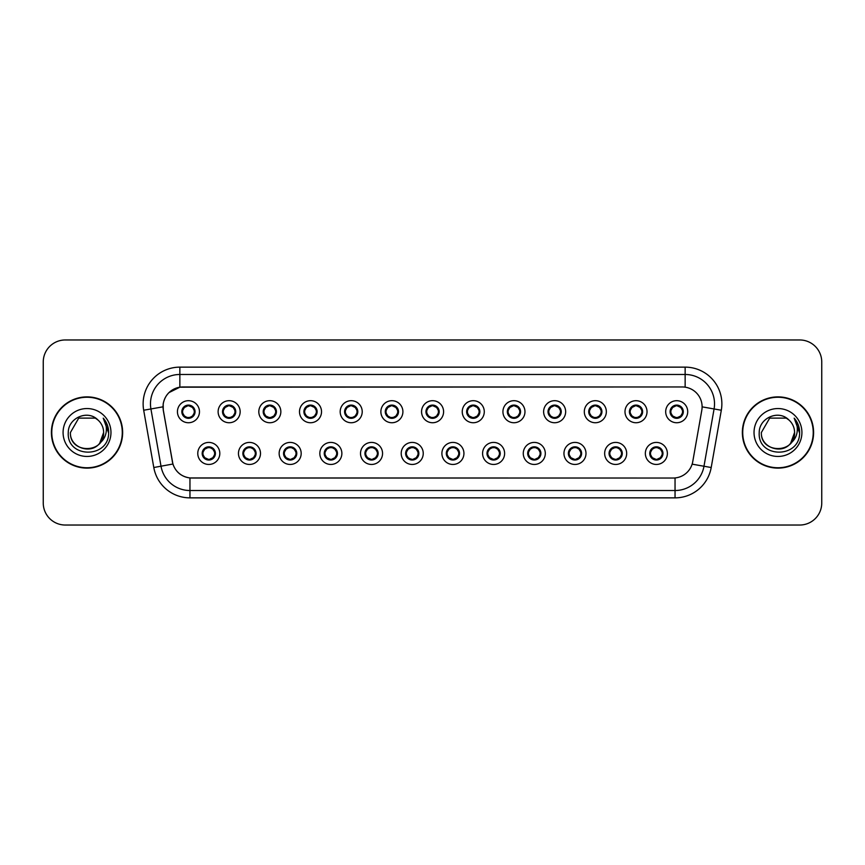 <?xml version="1.0" encoding="UTF-8"?>
<svg xmlns="http://www.w3.org/2000/svg" width="865" height="865" viewBox="0 0 865 865"><rect width="100%" height="100%" fill="white"/><g stroke="black" fill="none" stroke-linecap="round" stroke-linejoin="round"><path stroke-width="1.3" d="M260.495 453.433A11.018 11.018 0 0 1 249.477 464.451A11.018 11.018 0 0 1 238.459 453.433A11.018 11.018 0 0 1 249.477 442.415A11.018 11.018 0 0 1 260.495 453.433M242.87 453.433A6.606 6.606 0 0 0 249.477 460.039A6.606 6.606 0 0 0 256.094 453.433A6.606 6.606 0 0 0 249.477 446.827A6.606 6.606 0 0 0 242.87 453.433L245.433 457.693A5.871 5.871 0 0 1 245.433 449.173L242.935 453.433M301.182 453.433A11.018 11.018 0 0 1 290.164 464.451A11.018 11.018 0 0 1 279.146 453.433A11.018 11.018 0 0 1 290.164 442.415A11.018 11.018 0 0 1 301.182 453.433M283.558 453.433A6.606 6.606 0 0 0 290.164 460.039A6.606 6.606 0 0 0 296.782 453.433A6.606 6.606 0 0 0 290.164 446.827A6.606 6.606 0 0 0 283.558 453.433L286.12 457.693A5.871 5.871 0 0 1 286.12 449.173L283.623 453.433M341.87 453.433A11.018 11.018 0 0 1 330.852 464.451A11.018 11.018 0 0 1 319.834 453.433A11.018 11.018 0 0 1 330.852 442.415A11.018 11.018 0 0 1 341.87 453.433M324.245 453.433A6.606 6.606 0 0 0 330.852 460.039A6.606 6.606 0 0 0 337.469 453.433A6.606 6.606 0 0 0 330.852 446.827A6.606 6.606 0 0 0 324.245 453.433L326.808 457.693A5.871 5.871 0 0 1 326.808 449.173L324.31 453.433M382.557 453.433A11.018 11.018 0 0 1 371.539 464.451A11.018 11.018 0 0 1 360.521 453.433A11.018 11.018 0 0 1 371.539 442.415A11.018 11.018 0 0 1 382.557 453.433M364.933 453.433A6.606 6.606 0 0 0 371.539 460.039A6.606 6.606 0 0 0 378.156 453.433A6.606 6.606 0 0 0 371.539 446.827A6.606 6.606 0 0 0 364.933 453.433L367.495 457.693A5.871 5.871 0 0 1 367.495 449.173L364.998 453.433M423.245 453.433A11.018 11.018 0 0 1 412.227 464.451A11.018 11.018 0 0 1 401.209 453.433A11.018 11.018 0 0 1 412.227 442.415A11.018 11.018 0 0 1 423.245 453.433M405.62 453.433A6.606 6.606 0 0 0 412.227 460.039A6.606 6.606 0 0 0 418.844 453.433A6.606 6.606 0 0 0 412.227 446.827A6.606 6.606 0 0 0 405.62 453.433L408.183 457.693A5.871 5.871 0 0 1 408.183 449.173L405.685 453.433M463.932 453.433A11.018 11.018 0 0 1 452.914 464.451A11.018 11.018 0 0 1 441.896 453.433A11.018 11.018 0 0 1 452.914 442.415A11.018 11.018 0 0 1 463.932 453.433M446.308 453.433A6.606 6.606 0 0 0 452.914 460.039A6.606 6.606 0 0 0 459.531 453.433A6.606 6.606 0 0 0 452.914 446.827A6.606 6.606 0 0 0 446.308 453.433L448.87 457.693A5.871 5.871 0 0 1 448.87 449.173L446.372 453.433M504.619 453.433A11.018 11.018 0 0 1 493.601 464.451A11.018 11.018 0 0 1 482.584 453.433A11.018 11.018 0 0 1 493.601 442.415A11.018 11.018 0 0 1 504.619 453.433M486.995 453.433A6.606 6.606 0 0 0 493.601 460.039A6.606 6.606 0 0 0 500.219 453.433A6.606 6.606 0 0 0 493.601 446.827A6.606 6.606 0 0 0 486.995 453.433L489.558 457.693A5.871 5.871 0 0 1 489.558 449.173L487.06 453.433M545.307 453.433A11.018 11.018 0 0 1 534.289 464.451A11.018 11.018 0 0 1 523.271 453.433A11.018 11.018 0 0 1 534.289 442.415A11.018 11.018 0 0 1 545.307 453.433M527.682 453.433A6.606 6.606 0 0 0 534.289 460.039A6.606 6.606 0 0 0 540.906 453.433A6.606 6.606 0 0 0 534.289 446.827A6.606 6.606 0 0 0 527.682 453.433L530.245 457.693A5.871 5.871 0 0 1 530.245 449.173L527.747 453.433M585.994 453.433A11.018 11.018 0 0 1 574.976 464.451A11.018 11.018 0 0 1 563.958 453.433A11.018 11.018 0 0 1 574.976 442.415A11.018 11.018 0 0 1 585.994 453.433M568.37 453.433A6.606 6.606 0 0 0 574.976 460.039A6.606 6.606 0 0 0 581.594 453.433A6.606 6.606 0 0 0 574.976 446.827A6.606 6.606 0 0 0 568.37 453.433L570.932 457.693A5.871 5.871 0 0 1 570.932 449.173L568.435 453.433M626.682 453.433A11.018 11.018 0 0 1 615.664 464.451A11.018 11.018 0 0 1 604.657 453.433A11.018 11.018 0 0 1 615.664 442.415A11.018 11.018 0 0 1 626.682 453.433M609.057 453.433A6.606 6.606 0 0 0 615.664 460.039A6.606 6.606 0 0 0 622.281 453.433A6.606 6.606 0 0 0 615.664 446.827A6.606 6.606 0 0 0 609.057 453.433L611.62 457.693A5.871 5.871 0 0 1 611.62 449.173L609.122 453.433M667.369 453.433A11.018 11.018 0 0 1 656.351 464.451A11.018 11.018 0 0 1 645.344 453.433A11.018 11.018 0 0 1 656.351 442.415A11.018 11.018 0 0 1 667.369 453.433M649.745 453.433A6.606 6.606 0 0 0 656.351 460.039A6.606 6.606 0 0 0 662.968 453.433A6.606 6.606 0 0 0 656.351 446.827A6.606 6.606 0 0 0 649.745 453.433L652.307 457.693A5.871 5.871 0 0 1 652.307 449.173L649.81 453.433M219.807 453.433A11.018 11.018 0 0 1 208.789 464.451A11.018 11.018 0 0 1 197.771 453.433A11.018 11.018 0 0 1 208.789 442.415A11.018 11.018 0 0 1 219.807 453.433M202.183 453.433A6.606 6.606 0 0 0 208.789 460.039A6.606 6.606 0 0 0 215.407 453.433A6.606 6.606 0 0 0 208.789 446.827A6.606 6.606 0 0 0 202.183 453.433L204.746 457.693A5.871 5.871 0 0 1 204.746 449.173L202.237 453.433M240.156 411.718A11.018 11.018 0 0 1 229.138 422.736A11.018 11.018 0 0 1 218.121 411.718A11.018 11.018 0 0 1 229.138 400.7A11.018 11.018 0 0 1 240.156 411.718M222.521 411.718A6.606 6.606 0 0 0 229.138 418.325A6.606 6.606 0 0 0 235.745 411.718A6.606 6.606 0 0 0 229.138 405.101A6.606 6.606 0 0 0 222.521 411.718L225.095 415.979A5.871 5.871 0 0 1 225.095 407.447L222.586 411.729M280.844 411.718A11.018 11.018 0 0 1 269.826 422.736A11.018 11.018 0 0 1 258.808 411.718A11.018 11.018 0 0 1 269.826 400.7A11.018 11.018 0 0 1 280.844 411.718M263.209 411.718A6.606 6.606 0 0 0 269.826 418.325A6.606 6.606 0 0 0 276.432 411.718A6.606 6.606 0 0 0 269.826 405.101A6.606 6.606 0 0 0 263.209 411.718L265.782 415.979A5.871 5.871 0 0 1 265.782 407.447L263.274 411.729M321.531 411.718A11.018 11.018 0 0 1 310.513 422.736A11.018 11.018 0 0 1 299.495 411.718A11.018 11.018 0 0 1 310.513 400.7A11.018 11.018 0 0 1 321.531 411.718M303.896 411.718A6.606 6.606 0 0 0 310.513 418.325A6.606 6.606 0 0 0 317.12 411.718A6.606 6.606 0 0 0 310.513 405.101A6.606 6.606 0 0 0 303.896 411.718L306.469 415.979A5.871 5.871 0 0 1 306.469 407.447L303.961 411.729M362.219 411.718A11.018 11.018 0 0 1 351.201 422.736A11.018 11.018 0 0 1 340.183 411.718A11.018 11.018 0 0 1 351.201 400.7A11.018 11.018 0 0 1 362.219 411.718M344.584 411.718A6.606 6.606 0 0 0 351.201 418.325A6.606 6.606 0 0 0 357.807 411.718A6.606 6.606 0 0 0 351.201 405.101A6.606 6.606 0 0 0 344.584 411.718L347.157 415.979A5.871 5.871 0 0 1 347.157 407.447L344.648 411.729M402.906 411.718A11.018 11.018 0 0 1 391.888 422.736A11.018 11.018 0 0 1 380.87 411.718A11.018 11.018 0 0 1 391.888 400.7A11.018 11.018 0 0 1 402.906 411.718M385.271 411.718A6.606 6.606 0 0 0 391.888 418.325A6.606 6.606 0 0 0 398.495 411.718A6.606 6.606 0 0 0 391.888 405.101A6.606 6.606 0 0 0 385.271 411.718L387.844 415.979A5.871 5.871 0 0 1 387.844 407.447L385.336 411.729M443.594 411.718A11.018 11.018 0 0 1 432.576 422.736A11.018 11.018 0 0 1 421.558 411.718A11.018 11.018 0 0 1 432.576 400.7A11.018 11.018 0 0 1 443.594 411.718M425.958 411.718A6.606 6.606 0 0 0 432.576 418.325A6.606 6.606 0 0 0 439.182 411.718A6.606 6.606 0 0 0 432.576 405.101A6.606 6.606 0 0 0 425.958 411.718L428.532 415.979A5.871 5.871 0 0 1 428.532 407.447L426.023 411.729M484.281 411.718A11.018 11.018 0 0 1 473.263 422.736A11.018 11.018 0 0 1 462.245 411.718A11.018 11.018 0 0 1 473.263 400.7A11.018 11.018 0 0 1 484.281 411.718M466.646 411.718A6.606 6.606 0 0 0 473.263 418.325A6.606 6.606 0 0 0 479.87 411.718A6.606 6.606 0 0 0 473.263 405.101A6.606 6.606 0 0 0 466.646 411.718L469.219 415.979A5.871 5.871 0 0 1 469.219 407.447L466.711 411.729M524.968 411.718A11.018 11.018 0 0 1 513.951 422.736A11.018 11.018 0 0 1 502.933 411.718A11.018 11.018 0 0 1 513.951 400.7A11.018 11.018 0 0 1 524.968 411.718M507.344 411.718A6.606 6.606 0 0 0 513.951 418.325A6.606 6.606 0 0 0 520.557 411.718A6.606 6.606 0 0 0 513.951 405.101A6.606 6.606 0 0 0 507.344 411.718L509.907 415.979A5.871 5.871 0 0 1 509.918 407.447L507.398 411.729M565.656 411.718A11.018 11.018 0 0 1 554.638 422.736A11.018 11.018 0 0 1 543.62 411.718A11.018 11.018 0 0 1 554.638 400.7A11.018 11.018 0 0 1 565.656 411.718M548.032 411.718A6.606 6.606 0 0 0 554.638 418.325A6.606 6.606 0 0 0 561.244 411.718A6.606 6.606 0 0 0 554.638 405.101A6.606 6.606 0 0 0 548.032 411.718L550.594 415.979A5.871 5.871 0 0 1 550.605 407.447A5.871 5.871 0 0 0 548.756 411.718M606.343 411.718A11.018 11.018 0 0 1 595.325 422.736A11.018 11.018 0 0 1 584.308 411.718A11.018 11.018 0 0 1 595.325 400.7A11.018 11.018 0 0 1 606.343 411.718M588.719 411.718A6.606 6.606 0 0 0 595.325 418.325A6.606 6.606 0 0 0 601.932 411.718A6.606 6.606 0 0 0 595.325 405.101A6.606 6.606 0 0 0 588.719 411.718L591.282 415.979A5.871 5.871 0 0 1 591.292 407.447L588.773 411.729M647.031 411.718A11.018 11.018 0 0 1 636.013 422.736A11.018 11.018 0 0 1 624.995 411.718A11.018 11.018 0 0 1 636.013 400.7A11.018 11.018 0 0 1 647.031 411.718M629.406 411.718A6.606 6.606 0 0 0 636.013 418.325A6.606 6.606 0 0 0 642.619 411.718A6.606 6.606 0 0 0 636.013 405.101A6.606 6.606 0 0 0 629.406 411.718L631.969 415.979A5.871 5.871 0 0 1 631.98 407.447L629.461 411.729M687.718 411.718A11.018 11.018 0 0 1 676.7 422.736A11.018 11.018 0 0 1 665.682 411.718A11.018 11.018 0 0 1 676.7 400.7A11.018 11.018 0 0 1 687.718 411.718M670.094 411.718A6.606 6.606 0 0 0 676.7 418.325A6.606 6.606 0 0 0 683.307 411.718A6.606 6.606 0 0 0 676.7 405.101A6.606 6.606 0 0 0 670.094 411.718L672.656 415.979A5.871 5.871 0 0 1 672.667 407.447L670.148 411.729M199.469 411.718A11.018 11.018 0 0 1 188.451 422.736A11.018 11.018 0 0 1 177.433 411.718A11.018 11.018 0 0 1 188.451 400.7A11.018 11.018 0 0 1 199.469 411.718M181.834 411.718A6.606 6.606 0 0 0 188.451 418.325A6.606 6.606 0 0 0 195.058 411.718A6.606 6.606 0 0 0 188.451 405.101A6.606 6.606 0 0 0 181.834 411.718L184.407 415.979A5.871 5.871 0 0 1 184.407 407.447L181.899 411.729M163.334 410.237A19.83 19.83 0 0 1 182.861 386.969L682.28 386.969A19.83 19.83 0 0 1 701.807 410.237L692.746 461.651A19.83 19.83 0 0 1 673.219 478.031L191.933 478.031A19.83 19.83 0 0 1 172.405 461.651L163.334 410.237M51.403 432.5A35.616 35.616 0 0 0 87.019 468.116A35.616 35.616 0 0 0 122.646 432.5A35.616 35.616 0 0 0 87.019 396.884A35.616 35.616 0 0 0 51.403 432.5M742.354 432.5A35.616 35.616 0 0 0 777.981 468.116A35.616 35.616 0 0 0 813.597 432.5A35.616 35.616 0 0 0 777.981 396.884A35.616 35.616 0 0 0 742.354 432.5M673.143 478.031L189.954 477.945C181.531 476.745 175.855 472.149 172.935 464.148L163.269 410.237L163.182 403.858C165.085 394.667 170.643 389.109 179.855 387.185L682.204 386.969M168.88 392.667L179.855 387.185L179.855 374.48L685.145 374.48A29.378 29.378 0 0 1 714.079 408.961L703.98 466.246A29.378 29.378 0 0 1 675.046 490.52L189.954 490.52A29.378 29.378 0 0 1 161.02 466.246L150.921 408.961A29.378 29.378 0 0 1 179.855 374.48L179.855 367.138L685.145 367.138L685.145 387.174M191.857 478.031L189.954 477.945L189.954 497.862A36.719 36.719 0 0 1 153.797 467.522L143.687 410.237A36.719 36.719 0 0 1 179.855 367.138M153.797 467.522L172.903 464.018M172.449 462.267L172.33 461.651M162.966 406.831L150.921 408.961A29.378 29.378 0 0 1 150.478 403.858M821.75 361.992A22.036 22.036 0 0 0 799.714 339.967L65.286 339.967A22.036 22.036 0 0 0 43.25 361.992L43.25 503.008A22.036 22.036 0 0 0 65.286 525.033L799.714 525.033A22.036 22.036 0 0 0 821.75 503.008L821.75 361.992L821.75 503.008M43.25 361.992L43.25 503.008M799.714 339.967L65.286 339.967M65.286 525.033L799.714 525.033M194.322 411.718A5.871 5.871 0 0 1 192.495 415.979L194.993 411.718L192.495 407.458A5.871 5.871 0 0 1 194.322 411.718M189.943 406.031A5.871 5.871 0 0 1 189.986 406.042L190.289 405.371M185.997 406.377L188.17 405.296M188.7 405.847L190.895 406.377M189.586 405.209L189.067 405.869L192.495 407.458C194.906 410.302 194.906 413.135 192.495 415.979L189.986 417.384L190.289 418.065M189.586 418.228L189.273 417.536L189.986 417.384M189.273 417.536L189.392 418.26L189.273 417.536M190.906 417.049C189.057 417.654 187.413 417.654 185.997 417.049M187.316 418.228L187.824 417.557L186.602 418.065M187.316 405.209L187.619 405.901L184.407 407.458C181.985 410.291 181.985 413.135 184.407 415.979L186.905 417.384M187.619 405.901L187.5 405.177L187.619 405.901M209.925 459.942L209.622 459.25L212.833 457.693C215.255 454.86 215.255 452.017 212.833 449.173A5.871 5.871 0 0 1 212.833 457.704L215.342 453.422L212.833 449.173L210.336 447.767L210.638 447.086M207.297 459.11A5.871 5.871 0 0 1 207.243 459.099L206.94 459.78M211.244 458.774L209.071 459.845M208.541 459.304L206.346 458.774M207.654 459.942L208.173 459.272M207.654 446.924L207.968 447.616L204.746 449.173C202.334 452.006 202.334 454.849 204.746 457.693L208.162 459.272M208.162 447.594L207.849 446.891L208.173 447.583M206.335 448.092C208.184 447.497 209.827 447.497 211.244 448.092M209.925 446.924L209.417 447.594L209.741 446.891M210.336 447.767L209.417 447.594L209.73 446.891M209.73 459.975L209.622 459.25L209.741 459.975M235.01 411.718A5.871 5.871 0 0 1 233.182 415.979L235.68 411.718L233.182 407.458A5.871 5.871 0 0 1 235.01 411.718M230.631 406.031A5.871 5.871 0 0 1 230.674 406.042L230.977 405.371M226.684 406.377L228.857 405.296M229.387 405.847L231.582 406.377M230.274 405.209L229.755 405.869L233.182 407.458C235.594 410.302 235.594 413.135 233.182 415.979L230.674 417.384L230.977 418.065M230.274 418.228L229.96 417.536L230.674 417.384M229.96 417.536L230.079 418.26L229.96 417.536M231.593 417.049C229.744 417.654 228.101 417.654 226.684 417.049M228.003 418.228L228.511 417.557L227.29 418.065M228.003 405.209L228.306 405.901L225.095 407.458C222.673 410.291 222.673 413.135 225.095 415.979L227.592 417.384M228.306 405.901L228.187 405.177L228.306 405.901M275.697 411.718A5.871 5.871 0 0 1 273.87 415.979L276.368 411.718L273.87 407.458A5.871 5.871 0 0 1 275.697 411.718M271.318 406.031A5.871 5.871 0 0 1 271.361 406.042L271.664 405.371M267.372 406.377L269.545 405.296M270.075 405.847L272.27 406.377M270.961 405.209L270.442 405.869M270.961 418.228L270.648 417.536L273.87 415.979C276.281 413.135 276.281 410.302 273.87 407.458L270.453 405.869M270.453 417.557L270.767 418.26L270.442 417.557M272.28 417.049C270.431 417.654 268.788 417.654 267.372 417.049M268.691 418.228L269.199 417.557L268.874 418.26M268.691 405.209L268.993 405.901L265.782 407.458C263.36 410.291 263.36 413.135 265.782 415.979L269.199 417.557L268.885 418.26M268.885 405.177L268.993 405.901L268.874 405.177M316.385 411.718A5.871 5.871 0 0 1 314.557 415.979L317.055 411.718L314.557 407.458A5.871 5.871 0 0 1 316.385 411.718M312.006 406.031A5.871 5.871 0 0 1 312.049 406.042L312.351 405.371M308.059 406.377L310.232 405.296M310.762 405.847L312.957 406.377M311.649 405.209L311.13 405.869L314.557 407.458C316.968 410.302 316.968 413.135 314.557 415.979L312.049 417.384L312.351 418.065M311.649 418.228L311.335 417.536L312.049 417.384M311.335 417.536L311.454 418.26L311.335 417.536M312.968 417.049C311.119 417.654 309.475 417.654 308.059 417.049M309.378 418.228L309.886 417.557L308.664 418.065M309.378 405.209L309.681 405.901L306.469 407.458C304.048 410.291 304.048 413.135 306.469 415.979L308.967 417.384M309.681 405.901L309.562 405.177L309.681 405.901M357.072 411.718A5.871 5.871 0 0 1 355.245 415.979L357.742 411.718L355.245 407.458A5.871 5.871 0 0 1 357.072 411.718M352.693 406.031A5.871 5.871 0 0 1 352.736 406.042L353.039 405.371M348.746 406.377L350.92 405.296M351.45 405.847L353.644 406.377M352.336 405.209L351.817 405.869L355.245 407.458C357.656 410.302 357.656 413.135 355.245 415.979L352.736 417.384L353.039 418.065M352.336 418.228L352.023 417.536L352.736 417.384M352.023 417.536L352.142 418.26L352.023 417.536M353.655 417.049C351.806 417.654 350.163 417.654 348.746 417.049M350.065 418.228L350.574 417.557L349.352 418.065M350.065 405.209L350.368 405.901L347.157 407.458C344.735 410.291 344.735 413.135 347.157 415.979L349.655 417.384M350.368 405.901L350.249 405.177L350.368 405.901M250.612 459.942L250.309 459.25L253.521 457.693C255.943 454.86 255.943 452.017 253.521 449.173A5.871 5.871 0 0 1 253.521 457.704L256.029 453.422L253.521 449.173L251.023 447.767L251.326 447.086M247.985 459.11A5.871 5.871 0 0 1 247.931 459.099L247.628 459.78M251.931 458.774L249.758 459.845M249.228 459.304L247.033 458.774M248.342 459.942L248.861 459.272L245.433 457.693C243.022 454.849 243.022 452.006 245.433 449.173L247.931 447.767L247.628 447.086M248.342 446.924L248.655 447.616L247.931 447.767M248.655 447.616L248.536 446.891L248.655 447.616M247.022 448.092C248.871 447.497 250.515 447.497 251.931 448.092M250.612 446.924L250.104 447.594L250.428 446.891L250.104 447.583L251.023 447.767M250.309 459.25L250.428 459.975L250.309 459.25M291.3 459.942L290.997 459.25L294.208 457.693C296.63 454.86 296.63 452.017 294.208 449.173A5.871 5.871 0 0 1 294.208 457.704L296.717 453.422L294.208 449.173L291.71 447.767L292.013 447.086M288.672 459.11A5.871 5.871 0 0 1 288.618 459.099L288.315 459.78M292.619 458.774L290.445 459.845M289.916 459.304L287.721 458.774M289.029 459.942L289.548 459.272L286.12 457.693C283.709 454.849 283.709 452.006 286.12 449.173L288.618 447.767L288.315 447.086M289.029 446.924L289.343 447.616L288.618 447.767M289.343 447.616L289.224 446.891L289.343 447.616M287.71 448.092C289.559 447.497 291.202 447.497 292.619 448.092M291.3 446.924L290.791 447.594L291.116 446.891L290.791 447.583L291.71 447.767M290.997 459.25L291.116 459.975L290.997 459.25M331.987 459.942L331.684 459.25L334.896 457.693C337.318 454.86 337.318 452.017 334.896 449.173A5.871 5.871 0 0 1 334.896 457.704L337.404 453.422L334.896 449.173L332.398 447.767L332.701 447.086M329.36 459.11A5.871 5.871 0 0 1 329.316 459.099L329.014 459.78M333.306 458.774L331.133 459.845M330.603 459.304L328.408 458.774M329.716 459.942L330.235 459.272L326.808 457.693C324.397 454.849 324.397 452.006 326.808 449.173L329.316 447.767L329.014 447.086M329.716 446.924L330.03 447.616L329.316 447.767M330.03 447.616L329.911 446.891L330.03 447.616M328.397 448.092C330.246 447.497 331.89 447.497 333.306 448.092M331.987 446.924L331.479 447.594L331.803 446.891L331.479 447.583L332.398 447.767M331.684 459.25L331.803 459.975L331.684 459.25M122.279 432.5A35.249 35.249 0 0 0 87.019 397.251A35.249 35.249 0 0 0 51.77 432.5A35.249 35.249 0 0 0 87.019 467.749A35.249 35.249 0 0 0 122.279 432.5M99.702 443.215L103.627 432.5C104.643 453.92 69.405 453.92 70.422 432.5L78.726 418.119L95.323 418.119L97.896 419.957C87.711 409.275 68.097 418.076 68.281 432.5C66.41 458.126 107.963 458.796 108.633 433.743L108.676 432.5C108.612 427.05 106.795 422.271 103.238 418.152C105.952 422.596 106.903 427.386 106.103 432.5C105.325 436.857 103.205 440.415 99.745 443.172A16.608 16.608 0 0 0 103.627 432.5C104.643 453.92 69.405 453.92 70.422 432.5L78.726 418.119M99.745 443.172C90.933 455.077 69.557 447.454 70.422 432.5M103.627 432.5A16.608 16.608 0 0 0 97.896 419.957M63.08 432.5A23.95 23.95 0 0 0 87.019 456.45A23.95 23.95 0 0 0 110.969 432.5A23.95 23.95 0 0 0 87.019 408.55A23.95 23.95 0 0 0 63.08 432.5M103.238 418.152L108.666 433.127L107.66 425.937L108.666 433.127L107.66 425.937L108.666 433.127L103.4 418.336L108.666 433.127M813.23 432.5A35.249 35.249 0 0 0 777.981 397.251A35.249 35.249 0 0 0 742.721 432.5A35.249 35.249 0 0 0 777.981 467.749A35.249 35.249 0 0 0 813.23 432.5M790.653 443.215L794.578 432.5C795.595 453.92 760.357 453.92 761.373 432.5L769.677 418.119L786.274 418.119L788.858 419.957C778.662 409.275 759.048 418.076 759.232 432.5C757.362 458.126 798.925 458.796 799.595 433.743L799.628 432.5C799.563 427.05 797.757 422.271 794.189 418.152C796.903 422.596 797.854 427.386 797.054 432.5C796.287 436.857 794.167 440.415 790.697 443.172A16.608 16.608 0 0 0 794.578 432.5C795.595 453.92 760.357 453.92 761.373 432.5C760.508 447.454 781.884 455.077 790.697 443.172M786.274 418.119L788.858 419.957A16.608 16.608 0 0 1 794.578 432.5M754.031 432.5A23.95 23.95 0 0 0 777.981 456.45A23.95 23.95 0 0 0 801.92 432.5A23.95 23.95 0 0 0 777.981 408.55A23.95 23.95 0 0 0 754.031 432.5M794.189 418.152L799.617 433.127L798.611 425.937L799.617 433.127L798.611 425.937L799.617 433.127L794.351 418.336L799.617 433.127M397.759 411.718A5.871 5.871 0 0 1 395.932 415.979L398.43 411.718L395.932 407.458A5.871 5.871 0 0 1 397.759 411.718M393.38 406.031A5.871 5.871 0 0 1 393.434 406.042L393.737 405.371M389.434 406.377L391.607 405.296M392.137 405.847L394.332 406.377M393.024 405.209L392.505 405.869L395.932 407.458C398.343 410.302 398.343 413.135 395.932 415.979L393.434 417.384L393.737 418.065M393.024 418.228L392.71 417.536L393.434 417.384M392.71 417.536L392.829 418.26L392.71 417.536M394.343 417.049C392.494 417.654 390.85 417.654 389.434 417.049M390.753 418.228L391.261 417.557L390.039 418.065M390.753 405.209L391.056 405.901L387.844 407.458C385.422 410.291 385.422 413.135 387.844 415.979L390.342 417.384M391.056 405.901L390.937 405.177L391.056 405.901M438.447 411.718A5.871 5.871 0 0 1 436.62 415.979L439.117 411.718L436.62 407.458A5.871 5.871 0 0 1 438.447 411.718M434.068 406.031A5.871 5.871 0 0 1 434.122 406.042L434.425 405.371M430.121 406.377L432.295 405.296M432.824 405.847L435.019 406.377M433.711 405.209L433.192 405.869L436.62 407.458C439.031 410.302 439.031 413.135 436.62 415.979L434.122 417.384L434.425 418.065M433.711 418.228L433.397 417.536L434.122 417.384M433.397 417.536L433.516 418.26L433.397 417.536M435.03 417.049C433.181 417.654 431.538 417.654 430.121 417.049M431.44 418.228L431.949 417.557L430.727 418.065M431.44 405.209L431.743 405.901L428.532 407.458C426.11 410.291 426.11 413.135 428.532 415.979L431.029 417.384M431.743 405.901L431.624 405.177L431.743 405.901M479.134 411.718A5.871 5.871 0 0 1 477.307 415.979L479.815 411.718L477.307 407.458A5.871 5.871 0 0 1 479.134 411.718M474.755 406.031A5.871 5.871 0 0 1 474.809 406.042L475.112 405.371M470.809 406.377L472.982 405.296M473.512 405.847L475.707 406.377M474.398 405.209L473.879 405.869M474.398 418.228L474.085 417.536L477.307 415.979C479.718 413.135 479.718 410.302 477.307 407.458L473.89 405.869M473.89 417.557L474.204 418.26L473.879 417.557M475.718 417.049C473.869 417.654 472.225 417.654 470.809 417.049M472.128 418.228L472.636 417.557L472.312 418.26M472.128 405.209L472.431 405.901L469.219 407.458C466.797 410.291 466.797 413.135 469.219 415.979L472.636 417.557L472.322 418.26M472.322 405.177L472.431 405.901L472.312 405.177M372.674 459.942L372.372 459.25L375.583 457.693C378.005 454.86 378.005 452.017 375.583 449.173A5.871 5.871 0 0 1 375.583 457.704L378.091 453.422L375.583 449.173L373.085 447.767L373.388 447.086M370.047 459.11A5.871 5.871 0 0 1 370.004 459.099L369.701 459.78M373.994 458.774L371.82 459.845M371.29 459.304L369.096 458.774M370.404 459.942L370.923 459.272L367.495 457.693C365.084 454.849 365.084 452.006 367.495 449.173L370.004 447.767L369.701 447.086M370.404 446.924L370.717 447.616L370.004 447.767M370.717 447.616L370.598 446.891L370.717 447.616M369.085 448.092C370.934 447.497 372.577 447.497 373.994 448.092M372.674 446.924L372.166 447.594L372.491 446.891L372.166 447.583L373.085 447.767M372.372 459.25L372.491 459.975L372.372 459.25M413.362 459.942L413.059 459.25L416.27 457.693C418.692 454.86 418.692 452.017 416.27 449.173A5.871 5.871 0 0 1 416.27 457.704L418.779 453.422L416.27 449.173L413.773 447.767L414.075 447.086M411.091 459.942L411.405 459.25L410.691 459.099A5.871 5.871 0 0 1 410.691 459.099L410.388 459.78M414.681 458.774L412.508 459.845M411.978 459.304L409.783 458.774M411.599 459.272L411.286 459.975L411.61 459.272M411.091 446.924L411.405 447.616L408.183 449.173C405.772 452.006 405.772 454.849 408.183 457.693L410.691 459.099M411.599 447.594L411.286 446.891L411.61 447.583M409.772 448.092C411.621 447.497 413.265 447.497 414.681 448.092M413.362 446.924L412.854 447.594L413.178 446.891M413.773 447.767L412.854 447.594L413.167 446.891M413.167 459.975L413.059 459.25L413.178 459.975M454.049 459.942L453.747 459.25L456.958 457.693C459.38 454.86 459.38 452.017 456.958 449.173A5.871 5.871 0 0 1 456.958 457.704L459.466 453.422L456.958 449.173L454.46 447.767L454.763 447.086M451.422 459.11A5.871 5.871 0 0 1 451.379 459.099L451.076 459.78M455.368 458.774L453.195 459.845M452.665 459.304L450.47 458.774M451.779 459.942L452.298 459.272L448.87 457.693C446.459 454.849 446.459 452.006 448.87 449.173L451.379 447.767L451.076 447.086M451.779 446.924L452.092 447.616L451.379 447.767M452.092 447.616L451.973 446.891L452.092 447.616M450.46 448.092C452.309 447.497 453.952 447.497 455.368 448.092M454.049 446.924L453.541 447.594L453.865 446.891L453.541 447.583L454.46 447.767M453.747 459.25L453.865 459.975L453.747 459.25M519.822 411.718A5.871 5.871 0 0 1 517.994 415.979L520.503 411.718L517.994 407.458A5.871 5.871 0 0 1 519.822 411.718M515.443 406.031A5.871 5.871 0 0 1 515.497 406.042L515.8 405.371M511.496 406.377L513.669 405.296M514.21 405.847L516.394 406.377M515.086 405.209L514.567 405.869L517.994 407.458C520.406 410.302 520.406 413.135 517.994 415.979L515.497 417.384L515.8 418.065M515.086 418.228L514.772 417.536L515.497 417.384M514.772 417.536L514.891 418.26L514.772 417.536M516.405 417.049C514.556 417.654 512.913 417.654 511.496 417.049M512.815 418.228L513.323 417.557L512.102 418.065M512.815 405.209L513.118 405.901L509.907 407.458C507.485 410.291 507.485 413.135 509.907 415.979L512.404 417.384M513.118 405.901L512.999 405.177L513.118 405.901M560.509 411.718A5.871 5.871 0 0 1 558.682 415.979L561.19 411.718L558.682 407.458A5.871 5.871 0 0 1 560.509 411.718M556.13 406.031A5.871 5.871 0 0 1 556.184 406.042L556.487 405.371M552.184 406.377L554.357 405.296M554.898 405.847L557.082 406.377M555.773 405.209L555.254 405.869L558.682 407.458C561.093 410.302 561.093 413.135 558.682 415.979L556.184 417.384L556.487 418.065M555.773 418.228L555.46 417.536L556.184 417.384M555.46 417.536L555.579 418.26L555.46 417.536M557.092 417.049C555.244 417.654 553.6 417.654 552.184 417.049M553.503 418.228L554.011 417.557L552.789 418.065M553.503 405.209L553.805 405.901L550.594 407.458C548.172 410.291 548.172 413.135 550.594 415.979L553.092 417.384M553.805 405.901L553.687 405.177L553.805 405.901M550.594 407.458L548.086 411.729M601.197 411.718A5.871 5.871 0 0 1 599.369 415.979L601.878 411.718L599.369 407.458A5.871 5.871 0 0 1 601.197 411.718M596.818 406.031A5.871 5.871 0 0 1 596.872 406.042L597.174 405.371M592.871 406.377L595.044 405.296M595.585 405.847L597.769 406.377M596.461 405.209L595.942 405.869L599.369 407.458C601.78 410.302 601.78 413.135 599.369 415.979L596.872 417.384L597.174 418.065M596.461 418.228L596.147 417.536L596.872 417.384M596.147 417.536L596.266 418.26L596.147 417.536M597.78 417.049C595.931 417.654 594.287 417.654 592.871 417.049M594.19 418.228L594.698 417.557L593.476 418.065M594.19 405.209L594.493 405.901L591.282 407.458C588.86 410.291 588.86 413.135 591.282 415.979L593.779 417.384M594.493 405.901L594.374 405.177L594.493 405.901M641.884 411.718A5.871 5.871 0 0 1 640.057 415.979L642.565 411.718L640.057 407.458A5.871 5.871 0 0 1 641.884 411.718M637.505 406.031A5.871 5.871 0 0 1 637.559 406.042L637.862 405.371M633.558 406.377L635.732 405.296M636.272 405.847L638.457 406.377M637.148 405.209L636.629 405.869L640.057 407.458C642.468 410.302 642.468 413.135 640.057 415.979L637.559 417.384L637.862 418.065M637.148 418.228L636.835 417.536L637.559 417.384M636.835 417.536L636.954 418.26L636.835 417.536M638.467 417.049C636.618 417.654 634.975 417.654 633.558 417.049M634.878 418.228L635.386 417.557L634.164 418.065M634.878 405.209L635.18 405.901L631.969 407.458C629.547 410.291 629.547 413.135 631.969 415.979L634.467 417.384M635.18 405.901L635.061 405.177L635.18 405.901M682.572 411.718A5.871 5.871 0 0 1 680.744 415.979L683.253 411.718L680.744 407.458A5.871 5.871 0 0 1 682.572 411.718M678.203 406.031A5.871 5.871 0 0 1 678.246 406.042L678.549 405.371M674.246 406.377L676.419 405.296M676.96 405.847L679.144 406.377M677.836 405.209L677.327 405.869L677.652 405.177M677.836 418.228L677.522 417.536L680.744 415.979C683.155 413.135 683.155 410.302 680.744 407.458L677.327 405.869M677.327 417.557L677.652 418.26M679.155 417.049C677.306 417.654 675.673 417.654 674.246 417.049M675.565 418.228L676.073 417.557L675.749 418.26M675.565 405.209L675.868 405.901L672.656 407.458C670.234 410.291 670.234 413.135 672.656 415.979L676.073 417.557L675.76 418.26M675.76 405.177L675.868 405.901L675.749 405.177M494.737 459.942L494.434 459.25L497.645 457.693C500.067 454.86 500.067 452.017 497.645 449.173A5.871 5.871 0 0 1 497.645 457.704L500.154 453.422L497.645 449.173L495.148 447.767L495.45 447.086M492.109 459.11A5.871 5.871 0 0 1 492.066 459.099L491.763 459.78M496.056 458.774L493.883 459.845M493.353 459.304L491.158 458.774M492.466 459.942L492.985 459.272L489.558 457.693C487.146 454.849 487.146 452.006 489.558 449.173L492.066 447.767L491.763 447.086M492.466 446.924L492.78 447.616L492.066 447.767M492.78 447.616L492.661 446.891L492.78 447.616M491.147 448.092C492.996 447.497 494.639 447.497 496.056 448.092M494.737 446.924L494.229 447.594L494.553 446.891L494.229 447.583L495.148 447.767M494.434 459.25L494.553 459.975L494.434 459.25M535.424 459.942L535.121 459.25L538.333 457.693C540.755 454.86 540.755 452.017 538.333 449.173A5.871 5.871 0 0 1 538.333 457.704L540.841 453.422L538.333 449.173L535.835 447.767L536.138 447.086M532.797 459.11A5.871 5.871 0 0 1 532.754 459.099L532.451 459.78M536.743 458.774L534.57 459.845M534.04 459.304L531.845 458.774M533.154 459.942L533.673 459.272L530.245 457.693C527.834 454.849 527.834 452.006 530.245 449.173L532.754 447.767L532.451 447.086M533.154 446.924L533.467 447.616L532.754 447.767M533.467 447.616L533.348 446.891L533.467 447.616M531.834 448.092C533.683 447.497 535.327 447.497 536.743 448.092M535.424 446.924L534.916 447.594L535.24 446.891L534.916 447.583L535.835 447.767M535.121 459.25L535.24 459.975L535.121 459.25M576.122 459.942L575.809 459.25L579.02 457.693C581.442 454.86 581.442 452.017 579.02 449.173A5.871 5.871 0 0 1 579.02 457.704L581.529 453.422L579.02 449.173L576.523 447.767L576.825 447.086M573.484 459.11A5.871 5.871 0 0 1 573.441 459.099L573.138 459.78M577.431 458.774L575.257 459.845M574.728 459.304L572.533 458.774M573.841 459.942L574.36 459.272L570.932 457.693C568.521 454.849 568.521 452.006 570.932 449.173L573.441 447.767L573.138 447.086M573.841 446.924L574.155 447.616L573.441 447.767M574.155 447.616L574.036 446.891L574.155 447.616M572.522 448.092C574.371 447.497 576.014 447.497 577.431 448.092M576.122 446.924L575.603 447.594L575.928 446.891L575.603 447.583L576.523 447.767M575.809 459.25L575.928 459.975L575.809 459.25M616.81 459.942L616.496 459.25L619.718 457.693C622.13 454.86 622.13 452.017 619.718 449.173A5.871 5.871 0 0 1 619.708 457.704L622.216 453.422L619.718 449.173L617.21 447.767L617.513 447.086M614.528 459.942L614.842 459.25L614.128 459.099A5.871 5.871 0 0 1 614.128 459.099L613.826 459.78M618.118 458.774L615.945 459.845M615.415 459.304L613.22 458.774M615.037 459.272L614.723 459.975L615.047 459.272M614.528 446.924L614.842 447.616L611.62 449.173C609.209 452.006 609.209 454.849 611.62 457.693L614.128 459.099M615.037 447.594L614.723 446.891L615.047 447.583M613.209 448.092C615.058 447.497 616.702 447.497 618.118 448.092M616.81 446.924L616.291 447.594L616.615 446.891M617.21 447.767L616.291 447.594L616.604 446.891M616.604 459.975L616.496 459.25L616.615 459.975M657.497 446.924L657.184 447.616L660.406 449.173C662.817 452.017 662.817 454.86 660.406 457.693L662.904 453.422L660.406 449.173A5.871 5.871 0 0 1 660.395 457.704A5.871 5.871 0 0 0 662.233 453.433M654.859 459.11A5.871 5.871 0 0 1 654.816 459.099L654.513 459.78M658.806 458.774L656.632 459.845M656.102 459.304L653.908 458.774M655.216 459.942L655.735 459.272L652.307 457.693C649.896 454.849 649.896 452.006 652.307 449.173L654.816 447.767L654.513 447.086M655.216 446.924L655.529 447.616L654.816 447.767M655.529 447.616L655.41 446.891L655.529 447.616M653.897 448.092C655.746 447.497 657.389 447.497 658.806 448.092M657.184 447.616L657.303 446.891L657.184 447.616M657.497 459.942L657.184 459.25L660.406 457.693M657.184 459.25L657.303 459.975L657.184 459.25M685.145 367.138A36.719 36.719 0 0 1 721.313 410.237L711.203 467.522A36.719 36.719 0 0 1 675.046 497.862L189.954 497.862M675.046 477.956L675.046 497.862M692.13 464.159L711.203 467.522M702.11 406.853L721.313 410.237M143.687 410.237L150.921 408.961M182.569 411.718A5.871 5.871 0 0 1 184.407 407.447M186.905 406.042L186.602 405.371M214.671 453.433A5.871 5.871 0 0 1 212.833 457.704M207.243 447.767L206.94 447.086M210.336 459.099L210.638 459.78M223.256 411.718A5.871 5.871 0 0 1 225.095 407.447M227.592 406.042L227.29 405.371M263.944 411.718A5.871 5.871 0 0 1 265.782 407.447M271.361 417.384L271.664 418.065M268.28 406.042L267.977 405.371M268.28 417.384L267.977 418.065M304.631 411.718A5.871 5.871 0 0 1 306.469 407.447M308.967 406.042L308.664 405.371M345.319 411.718A5.871 5.871 0 0 1 347.157 407.447M349.655 406.042L349.352 405.371M255.359 453.433A5.871 5.871 0 0 1 253.521 457.704M251.023 459.099L251.326 459.78M296.046 453.433A5.871 5.871 0 0 1 294.208 457.704M291.71 459.099L292.013 459.78M336.734 453.433A5.871 5.871 0 0 1 334.896 457.704M332.398 459.099L332.701 459.78M386.006 411.718A5.871 5.871 0 0 1 387.844 407.447M390.342 406.042L390.039 405.371M426.694 411.718A5.871 5.871 0 0 1 428.532 407.447M431.029 406.042L430.727 405.371M467.381 411.718A5.871 5.871 0 0 1 469.219 407.447M474.809 417.384L475.112 418.065M471.717 406.042L471.414 405.371M471.717 417.384L471.414 418.065M377.421 453.433A5.871 5.871 0 0 1 375.583 457.704M373.085 459.099L373.388 459.78M418.109 453.433A5.871 5.871 0 0 1 416.27 457.704M410.691 447.767L410.388 447.086M413.773 459.099L414.075 459.78M458.796 453.433A5.871 5.871 0 0 1 456.958 457.704M454.46 459.099L454.763 459.78M508.069 411.718A5.871 5.871 0 0 1 509.918 407.447M512.404 406.042L512.102 405.371M553.092 406.042L552.789 405.371M589.443 411.718A5.871 5.871 0 0 1 591.292 407.447M593.779 406.042L593.476 405.371M630.131 411.718A5.871 5.871 0 0 1 631.98 407.447M634.467 406.042L634.164 405.371M670.829 411.718A5.871 5.871 0 0 1 672.667 407.447M678.246 417.384L678.549 418.065M675.154 406.042L674.851 405.371M675.154 417.384L674.851 418.065M499.483 453.433A5.871 5.871 0 0 1 497.645 457.704M495.148 459.099L495.45 459.78M540.171 453.433A5.871 5.871 0 0 1 538.333 457.704M535.835 459.099L536.138 459.78M580.858 453.433A5.871 5.871 0 0 1 579.02 457.704M576.523 459.099L576.825 459.78M621.546 453.433A5.871 5.871 0 0 1 619.708 457.704M614.128 447.767L613.826 447.086M617.21 459.099L617.513 459.78M657.897 459.099L658.2 459.78M657.897 447.767L658.2 447.086M677.641 405.177L677.317 405.869M677.317 417.557L677.641 418.26"/></g></svg>
